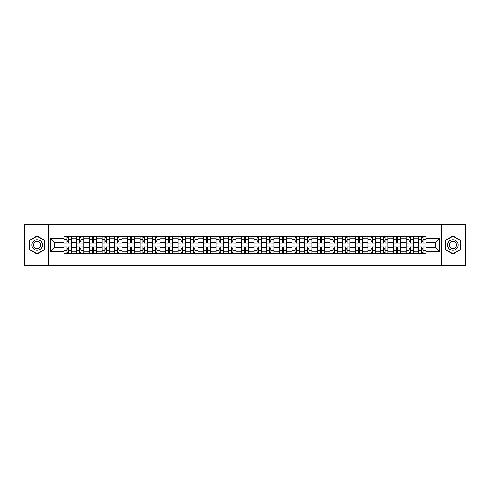 <?xml version="1.0" encoding="UTF-8"?>
<svg xmlns="http://www.w3.org/2000/svg" width="490" height="490" viewBox="0 0 490 490"><rect width="100%" height="100%" fill="white"/><g stroke="black" fill="none" stroke-linecap="round" stroke-linejoin="round"><path stroke-width="0.73" d="M441.3 265.304L465.5 265.304L465.5 224.696L24.5 224.696L24.5 265.304L441.3 265.304L441.3 224.696M76.642 253.728L76.642 238.746L71.283 238.746L71.283 253.728M71.283 238.746L71.283 236.272M76.642 238.746L76.642 236.272M83.949 236.272L83.949 253.728M89.309 253.728L89.309 236.272M96.622 236.272L96.622 253.728M101.981 253.728L101.981 236.272M109.288 236.272L109.288 253.728M114.648 253.728L114.648 236.272M121.961 236.272L121.961 253.728M127.32 253.728L127.32 236.272M134.628 236.272L134.628 253.728M139.987 253.728L139.987 236.272M147.3 236.272L147.3 253.728M152.66 253.728L152.66 236.272M159.967 236.272L159.967 253.728M165.326 253.728L165.326 236.272M172.639 236.272L172.639 253.728M177.999 253.728L177.999 236.272M185.306 236.272L185.306 253.728M190.665 253.728L190.665 236.272M197.978 236.272L197.978 253.728M203.338 253.728L203.338 236.272M210.645 236.272L210.645 253.728M216.004 253.728L216.004 236.272M223.318 236.272L223.318 253.728M228.677 253.728L228.677 236.272M235.984 236.272L235.984 253.728M241.343 253.728L241.343 236.272M248.657 236.272L248.657 253.728M254.016 253.728L254.016 236.272M261.323 236.272L261.323 253.728M266.683 253.728L266.683 236.272M273.996 236.272L273.996 253.728M279.355 253.728L279.355 236.272M286.662 236.272L286.662 253.728M292.022 253.728L292.022 236.272M299.335 236.272L299.335 253.728M304.694 253.728L304.694 236.272M312.001 236.272L312.001 253.728M317.361 253.728L317.361 236.272M324.674 236.272L324.674 253.728M330.033 253.728L330.033 236.272M337.341 236.272L337.341 253.728M342.7 253.728L342.7 236.272M350.013 236.272L350.013 253.728M355.373 253.728L355.373 236.272M362.68 236.272L362.68 253.728M368.039 253.728L368.039 236.272M375.352 236.272L375.352 253.728M380.712 253.728L380.712 236.272M388.019 236.272L388.019 253.728M393.378 253.728L393.378 236.272M400.691 236.272L400.691 253.728M406.051 253.728L406.051 236.272M413.358 236.272L413.358 253.728M418.717 253.728L418.717 236.272M418.717 247.517L413.358 247.517M406.051 247.517L400.691 247.517M393.378 247.517L388.019 247.517M380.712 247.517L375.352 247.517M368.039 247.517L362.68 247.517M355.373 247.517L350.013 247.517M342.7 247.517L337.341 247.517M330.033 247.517L324.674 247.517M317.361 247.517L312.001 247.517M304.694 247.517L299.335 247.517M292.022 247.517L286.662 247.517M279.355 247.517L273.996 247.517M266.683 247.517L261.323 247.517M254.016 247.517L248.657 247.517M241.343 247.517L235.984 247.517M228.677 247.517L223.318 247.517M216.004 247.517L210.645 247.517M203.338 247.517L197.978 247.517M190.665 247.517L185.306 247.517M177.999 247.517L172.639 247.517M165.326 247.517L159.967 247.517M152.66 247.517L147.3 247.517M139.987 247.517L134.628 247.517M127.32 247.517L121.961 247.517M114.648 247.517L109.288 247.517M101.981 247.517L96.622 247.517M89.309 247.517L83.949 247.517M76.642 247.517L71.283 247.517M418.717 242.483L413.358 242.483M406.051 242.483L400.691 242.483M393.378 242.483L388.019 242.483M380.712 242.483L375.352 242.483M368.039 242.483L362.68 242.483M355.373 242.483L350.013 242.483M342.7 242.483L337.341 242.483M330.033 242.483L324.674 242.483M317.361 242.483L312.001 242.483M304.694 242.483L299.335 242.483M292.022 242.483L286.662 242.483M279.355 242.483L273.996 242.483M266.683 242.483L261.323 242.483M254.016 242.483L248.657 242.483M241.343 242.483L235.984 242.483M228.677 242.483L223.318 242.483M216.004 242.483L210.645 242.483M203.338 242.483L197.978 242.483M190.665 242.483L185.306 242.483M177.999 242.483L172.639 242.483M165.326 242.483L159.967 242.483M152.66 242.483L147.3 242.483M139.987 242.483L134.628 242.483M127.32 242.483L121.961 242.483M114.648 242.483L109.288 242.483M101.981 242.483L96.622 242.483M89.309 242.483L83.949 242.483M76.642 242.483L71.283 242.483M54.629 247.517L63.97 247.517L63.97 242.483L54.629 242.483L54.629 247.517L50.329 251.823L50.329 238.177L63.97 238.177L63.97 242.483M426.031 242.483L426.031 247.517L435.371 247.517L435.371 242.483L426.031 242.483L426.031 236.272L63.97 236.272L63.97 238.177M426.031 238.177L439.671 238.177L439.671 251.823L426.031 251.823L426.031 247.517M63.97 247.517L63.97 253.728L426.031 253.728L426.031 251.823M63.97 251.823L50.329 251.823M48.7 265.304L48.7 224.696M44.927 240.474L37.087 235.947L29.253 240.474L29.253 249.526L37.087 254.053L44.927 249.526L44.927 240.474M460.747 240.474L452.913 235.947L445.073 240.474L445.073 249.526L452.913 254.053L460.747 249.526L460.747 240.474M68.275 252.515L66.977 252.515M66.977 237.485L68.275 237.485M80.942 252.515L79.643 252.515M79.643 237.485L80.942 237.485M93.615 252.515L92.316 252.515M92.316 237.485L93.615 237.485M106.281 252.515L104.983 252.515M104.983 237.485L106.281 237.485M118.954 252.515L117.655 252.515M117.655 237.485L118.954 237.485M131.626 252.515L130.322 252.515M130.322 237.485L131.626 237.485M144.293 252.515L142.994 252.515M142.994 237.485L144.293 237.485M156.965 252.515L155.661 252.515M155.661 237.485L156.965 237.485M169.632 252.515L168.333 252.515M168.333 237.485L169.632 237.485M182.305 252.515L181 252.515M181 237.485L182.305 237.485M194.971 252.515L193.673 252.515M193.673 237.485L194.971 237.485M207.644 252.515L206.339 252.515M206.339 237.485L207.644 237.485M220.31 252.515L219.012 252.515M219.012 237.485L220.31 237.485M232.983 252.515L231.678 252.515M231.678 237.485L232.983 237.485M245.649 252.515L244.351 252.515M244.351 237.485L245.649 237.485M258.322 252.515L257.017 252.515M257.017 237.485L258.322 237.485M270.988 252.515L269.69 252.515M269.69 237.485L270.988 237.485M283.661 252.515L282.356 252.515M282.356 237.485L283.661 237.485M296.328 252.515L295.029 252.515M295.029 237.485L296.328 237.485M309 252.515L307.696 252.515M307.696 237.485L309 237.485M321.667 252.515L320.368 252.515M320.368 237.485L321.667 237.485M334.339 252.515L333.035 252.515M333.035 237.485L334.339 237.485M347.006 252.515L345.707 252.515M345.707 237.485L347.006 237.485M359.678 252.515L358.374 252.515M358.374 237.485L359.678 237.485M372.345 252.515L371.046 252.515M371.046 237.485L372.345 237.485M385.018 252.515L383.719 252.515M383.719 237.485L385.018 237.485M397.684 252.515L396.386 252.515M396.386 237.485L397.684 237.485M410.357 252.515L409.058 252.515M409.058 237.485L410.357 237.485M423.023 252.515L421.725 252.515M421.725 237.485L423.023 237.485M50.329 238.177L54.629 242.483M435.371 247.517L439.671 251.823M435.371 242.483L439.671 238.177M71.24 253.728L71.24 243.089L68.275 243.089L68.275 236.272M66.977 236.272L66.977 243.089L64.012 243.089L64.012 236.272M71.24 243.089L71.24 236.272M64.012 253.728L64.012 246.911L66.977 246.911L66.977 253.728M68.275 253.728L68.275 246.911L71.24 246.911M66.977 241.307L68.275 241.307M64.012 246.911L64.012 243.089M68.275 248.693L66.977 248.693M68.275 252.675L66.977 252.675M66.977 249.753L68.275 249.753M68.275 240.247L66.977 240.247M66.977 237.325L68.275 237.325M32.518 247.64A5.28 5.28 0 0 0 39.727 249.569A5.28 5.28 0 0 0 41.662 242.36A5.28 5.28 0 0 0 34.447 240.431A5.28 5.28 0 0 0 32.518 247.64M33.957 246.807A3.614 3.614 0 0 0 38.894 248.13A3.614 3.614 0 0 0 40.217 243.193A3.614 3.614 0 0 0 35.28 241.87A3.614 3.614 0 0 0 33.957 246.807M37.087 236.229L44.682 240.614L44.682 249.386L37.087 253.771L29.492 249.386L29.492 240.614L37.087 236.229M448.338 247.64A5.28 5.28 0 0 0 455.553 249.569A5.28 5.28 0 0 0 457.482 242.36A5.28 5.28 0 0 0 450.273 240.431A5.28 5.28 0 0 0 448.338 247.64M449.783 246.807A3.614 3.614 0 0 0 454.72 248.13A3.614 3.614 0 0 0 456.043 243.193A3.614 3.614 0 0 0 451.106 241.87A3.614 3.614 0 0 0 449.783 246.807M452.913 236.229L460.508 240.614L460.508 249.386L452.913 253.771L445.318 249.386L445.318 240.614L452.913 236.229M83.906 253.728L83.906 243.089L80.942 243.089L80.942 236.272M79.643 236.272L79.643 243.089L76.679 243.089L76.679 236.272M83.906 243.089L83.906 236.272M76.679 253.728L76.679 246.911L79.643 246.911L79.643 253.728M80.942 253.728L80.942 246.911L83.906 246.911M79.643 241.307L80.942 241.307M76.679 246.911L76.679 243.089M80.942 248.693L79.643 248.693M80.942 252.675L79.643 252.675M79.643 249.753L80.942 249.753M80.942 240.247L79.643 240.247M79.643 237.325L80.942 237.325M96.579 253.728L96.579 243.089L93.615 243.089L93.615 236.272M92.316 236.272L92.316 243.089L89.352 243.089L89.352 236.272M96.579 243.089L96.579 236.272M89.352 253.728L89.352 246.911L92.316 246.911L92.316 253.728M93.615 253.728L93.615 246.911L96.579 246.911M92.316 241.307L93.615 241.307M89.352 246.911L89.352 243.089M93.615 248.693L92.316 248.693M93.615 252.675L92.316 252.675M92.316 249.753L93.615 249.753M93.615 240.247L92.316 240.247M92.316 237.325L93.615 237.325M109.246 253.728L109.246 243.089L106.281 243.089L106.281 236.272M104.983 236.272L104.983 243.089L102.018 243.089L102.018 236.272M109.246 243.089L109.246 236.272M102.018 253.728L102.018 246.911L104.983 246.911L104.983 253.728M106.281 253.728L106.281 246.911L109.246 246.911M104.983 241.307L106.281 241.307M102.018 246.911L102.018 243.089M106.281 248.693L104.983 248.693M106.281 252.675L104.983 252.675M104.983 249.753L106.281 249.753M106.281 240.247L104.983 240.247M104.983 237.325L106.281 237.325M121.918 253.728L121.918 243.089L118.954 243.089L118.954 236.272M117.655 236.272L117.655 243.089L114.691 243.089L114.691 236.272M121.918 243.089L121.918 236.272M114.691 253.728L114.691 246.911L117.655 246.911L117.655 253.728M118.954 253.728L118.954 246.911L121.918 246.911M117.655 241.307L118.954 241.307M114.691 246.911L114.691 243.089M118.954 248.693L117.655 248.693M118.954 252.675L117.655 252.675M117.655 249.753L118.954 249.753M118.954 240.247L117.655 240.247M117.655 237.325L118.954 237.325M134.585 253.728L134.585 243.089L131.626 243.089L131.626 236.272M130.322 236.272L130.322 243.089L127.357 243.089L127.357 236.272M134.585 243.089L134.585 236.272M127.357 253.728L127.357 246.911L130.322 246.911L130.322 253.728M131.626 253.728L131.626 246.911L134.585 246.911M130.322 241.307L131.626 241.307M127.357 246.911L127.357 243.089M131.626 248.693L130.322 248.693M131.626 252.675L130.322 252.675M130.322 249.753L131.626 249.753M131.626 240.247L130.322 240.247M130.322 237.325L131.626 237.325M147.257 253.728L147.257 243.089L144.293 243.089L144.293 236.272M142.994 236.272L142.994 243.089L140.03 243.089L140.03 236.272M147.257 243.089L147.257 236.272M140.03 253.728L140.03 246.911L142.994 246.911L142.994 253.728M144.293 253.728L144.293 246.911L147.257 246.911M142.994 241.307L144.293 241.307M140.03 246.911L140.03 243.089M144.293 248.693L142.994 248.693M144.293 252.675L142.994 252.675M142.994 249.753L144.293 249.753M144.293 240.247L142.994 240.247M142.994 237.325L144.293 237.325M159.924 253.728L159.924 243.089L156.965 243.089L156.965 236.272M155.661 236.272L155.661 243.089L152.696 243.089L152.696 236.272M159.924 243.089L159.924 236.272M152.696 253.728L152.696 246.911L155.661 246.911L155.661 253.728M156.965 253.728L156.965 246.911L159.924 246.911M155.661 241.307L156.965 241.307M152.696 246.911L152.696 243.089M156.965 248.693L155.661 248.693M156.965 252.675L155.661 252.675M155.661 249.753L156.965 249.753M156.965 240.247L155.661 240.247M155.661 237.325L156.965 237.325M172.596 253.728L172.596 243.089L169.632 243.089L169.632 236.272M168.333 236.272L168.333 243.089L165.369 243.089L165.369 236.272M172.596 243.089L172.596 236.272M165.369 253.728L165.369 246.911L168.333 246.911L168.333 253.728M169.632 253.728L169.632 246.911L172.596 246.911M168.333 241.307L169.632 241.307M165.369 246.911L165.369 243.089M169.632 248.693L168.333 248.693M169.632 252.675L168.333 252.675M168.333 249.753L169.632 249.753M169.632 240.247L168.333 240.247M168.333 237.325L169.632 237.325M185.269 253.728L185.269 243.089L182.305 243.089L182.305 236.272M181 236.272L181 243.089L178.035 243.089L178.035 236.272M185.269 243.089L185.269 236.272M178.035 253.728L178.035 246.911L181 246.911L181 253.728M182.305 253.728L182.305 246.911L185.269 246.911M181 241.307L182.305 241.307M178.035 246.911L178.035 243.089M182.305 248.693L181 248.693M182.305 252.675L181 252.675M181 249.753L182.305 249.753M182.305 240.247L181 240.247M181 237.325L182.305 237.325M197.936 253.728L197.936 243.089L194.971 243.089L194.971 236.272M193.673 236.272L193.673 243.089L190.708 243.089L190.708 236.272M197.936 243.089L197.936 236.272M190.708 253.728L190.708 246.911L193.673 246.911L193.673 253.728M194.971 253.728L194.971 246.911L197.936 246.911M193.673 241.307L194.971 241.307M190.708 246.911L190.708 243.089M194.971 248.693L193.673 248.693M194.971 252.675L193.673 252.675M193.673 249.753L194.971 249.753M194.971 240.247L193.673 240.247M193.673 237.325L194.971 237.325M210.608 253.728L210.608 243.089L207.644 243.089L207.644 236.272M206.339 236.272L206.339 243.089L203.375 243.089L203.375 236.272M210.608 243.089L210.608 236.272M203.375 253.728L203.375 246.911L206.339 246.911L206.339 253.728M207.644 253.728L207.644 246.911L210.608 246.911M206.339 241.307L207.644 241.307M203.375 246.911L203.375 243.089M207.644 248.693L206.339 248.693M207.644 252.675L206.339 252.675M206.339 249.753L207.644 249.753M207.644 240.247L206.339 240.247M206.339 237.325L207.644 237.325M223.275 253.728L223.275 243.089L220.31 243.089L220.31 236.272M219.012 236.272L219.012 243.089L216.047 243.089L216.047 236.272M223.275 243.089L223.275 236.272M216.047 253.728L216.047 246.911L219.012 246.911L219.012 253.728M220.31 253.728L220.31 246.911L223.275 246.911M219.012 241.307L220.31 241.307M216.047 246.911L216.047 243.089M220.31 248.693L219.012 248.693M220.31 252.675L219.012 252.675M219.012 249.753L220.31 249.753M220.31 240.247L219.012 240.247M219.012 237.325L220.31 237.325M235.947 253.728L235.947 243.089L232.983 243.089L232.983 236.272M231.678 236.272L231.678 243.089L228.714 243.089L228.714 236.272M235.947 243.089L235.947 236.272M228.714 253.728L228.714 246.911L231.678 246.911L231.678 253.728M232.983 253.728L232.983 246.911L235.947 246.911M231.678 241.307L232.983 241.307M228.714 246.911L228.714 243.089M232.983 248.693L231.678 248.693M232.983 252.675L231.678 252.675M231.678 249.753L232.983 249.753M232.983 240.247L231.678 240.247M231.678 237.325L232.983 237.325M248.614 253.728L248.614 243.089L245.649 243.089L245.649 236.272M244.351 236.272L244.351 243.089L241.386 243.089L241.386 236.272M248.614 243.089L248.614 236.272M241.386 253.728L241.386 246.911L244.351 246.911L244.351 253.728M245.649 253.728L245.649 246.911L248.614 246.911M244.351 241.307L245.649 241.307M241.386 246.911L241.386 243.089M245.649 248.693L244.351 248.693M245.649 252.675L244.351 252.675M244.351 249.753L245.649 249.753M245.649 240.247L244.351 240.247M244.351 237.325L245.649 237.325M261.286 253.728L261.286 243.089L258.322 243.089L258.322 236.272M257.017 236.272L257.017 243.089L254.053 243.089L254.053 236.272M261.286 243.089L261.286 236.272M254.053 253.728L254.053 246.911L257.017 246.911L257.017 253.728M258.322 253.728L258.322 246.911L261.286 246.911M257.017 241.307L258.322 241.307M254.053 246.911L254.053 243.089M258.322 248.693L257.017 248.693M258.322 252.675L257.017 252.675M257.017 249.753L258.322 249.753M258.322 240.247L257.017 240.247M257.017 237.325L258.322 237.325M273.953 253.728L273.953 243.089L270.988 243.089L270.988 236.272M269.69 236.272L269.69 243.089L266.725 243.089L266.725 236.272M273.953 243.089L273.953 236.272M266.725 253.728L266.725 246.911L269.69 246.911L269.69 253.728M270.988 253.728L270.988 246.911L273.953 246.911M269.69 241.307L270.988 241.307M266.725 246.911L266.725 243.089M270.988 248.693L269.69 248.693M270.988 252.675L269.69 252.675M269.69 249.753L270.988 249.753M270.988 240.247L269.69 240.247M269.69 237.325L270.988 237.325M286.625 253.728L286.625 243.089L283.661 243.089L283.661 236.272M282.356 236.272L282.356 243.089L279.392 243.089L279.392 236.272M286.625 243.089L286.625 236.272M279.392 253.728L279.392 246.911L282.356 246.911L282.356 253.728M283.661 253.728L283.661 246.911L286.625 246.911M282.356 241.307L283.661 241.307M279.392 246.911L279.392 243.089M283.661 248.693L282.356 248.693M283.661 252.675L282.356 252.675M282.356 249.753L283.661 249.753M283.661 240.247L282.356 240.247M282.356 237.325L283.661 237.325M299.292 253.728L299.292 243.089L296.328 243.089L296.328 236.272M295.029 236.272L295.029 243.089L292.065 243.089L292.065 236.272M299.292 243.089L299.292 236.272M292.065 253.728L292.065 246.911L295.029 246.911L295.029 253.728M296.328 253.728L296.328 246.911L299.292 246.911M295.029 241.307L296.328 241.307M292.065 246.911L292.065 243.089M296.328 248.693L295.029 248.693M296.328 252.675L295.029 252.675M295.029 249.753L296.328 249.753M296.328 240.247L295.029 240.247M295.029 237.325L296.328 237.325M311.965 253.728L311.965 243.089L309 243.089L309 236.272M307.696 236.272L307.696 243.089L304.731 243.089L304.731 236.272M311.965 243.089L311.965 236.272M304.731 253.728L304.731 246.911L307.696 246.911L307.696 253.728M309 253.728L309 246.911L311.965 246.911M307.696 241.307L309 241.307M304.731 246.911L304.731 243.089M309 248.693L307.696 248.693M309 252.675L307.696 252.675M307.696 249.753L309 249.753M309 240.247L307.696 240.247M307.696 237.325L309 237.325M324.631 253.728L324.631 243.089L321.667 243.089L321.667 236.272M320.368 236.272L320.368 243.089L317.404 243.089L317.404 236.272M324.631 243.089L324.631 236.272M317.404 253.728L317.404 246.911L320.368 246.911L320.368 253.728M321.667 253.728L321.667 246.911L324.631 246.911M320.368 241.307L321.667 241.307M317.404 246.911L317.404 243.089M321.667 248.693L320.368 248.693M321.667 252.675L320.368 252.675M320.368 249.753L321.667 249.753M321.667 240.247L320.368 240.247M320.368 237.325L321.667 237.325M337.304 253.728L337.304 243.089L334.339 243.089L334.339 236.272M333.035 236.272L333.035 243.089L330.076 243.089L330.076 236.272M337.304 243.089L337.304 236.272M330.076 253.728L330.076 246.911L333.035 246.911L333.035 253.728M334.339 253.728L334.339 246.911L337.304 246.911M333.035 241.307L334.339 241.307M330.076 246.911L330.076 243.089M334.339 248.693L333.035 248.693M334.339 252.675L333.035 252.675M333.035 249.753L334.339 249.753M334.339 240.247L333.035 240.247M333.035 237.325L334.339 237.325M349.97 253.728L349.97 243.089L347.006 243.089L347.006 236.272M345.707 236.272L345.707 243.089L342.743 243.089L342.743 236.272M349.97 243.089L349.97 236.272M342.743 253.728L342.743 246.911L345.707 246.911L345.707 253.728M347.006 253.728L347.006 246.911L349.97 246.911M345.707 241.307L347.006 241.307M342.743 246.911L342.743 243.089M347.006 248.693L345.707 248.693M347.006 252.675L345.707 252.675M345.707 249.753L347.006 249.753M347.006 240.247L345.707 240.247M345.707 237.325L347.006 237.325M362.643 253.728L362.643 243.089L359.678 243.089L359.678 236.272M358.374 236.272L358.374 243.089L355.415 243.089L355.415 236.272M362.643 243.089L362.643 236.272M355.415 253.728L355.415 246.911L358.374 246.911L358.374 253.728M359.678 253.728L359.678 246.911L362.643 246.911M358.374 241.307L359.678 241.307M355.415 246.911L355.415 243.089M359.678 248.693L358.374 248.693M359.678 252.675L358.374 252.675M358.374 249.753L359.678 249.753M359.678 240.247L358.374 240.247M358.374 237.325L359.678 237.325M375.309 253.728L375.309 243.089L372.345 243.089L372.345 236.272M371.046 236.272L371.046 243.089L368.082 243.089L368.082 236.272M375.309 243.089L375.309 236.272M368.082 253.728L368.082 246.911L371.046 246.911L371.046 253.728M372.345 253.728L372.345 246.911L375.309 246.911M371.046 241.307L372.345 241.307M368.082 246.911L368.082 243.089M372.345 248.693L371.046 248.693M372.345 252.675L371.046 252.675M371.046 249.753L372.345 249.753M372.345 240.247L371.046 240.247M371.046 237.325L372.345 237.325M387.982 253.728L387.982 243.089L385.018 243.089L385.018 236.272M383.719 236.272L383.719 243.089L380.755 243.089L380.755 236.272M387.982 243.089L387.982 236.272M380.755 253.728L380.755 246.911L383.719 246.911L383.719 253.728M385.018 253.728L385.018 246.911L387.982 246.911M383.719 241.307L385.018 241.307M380.755 246.911L380.755 243.089M385.018 248.693L383.719 248.693M385.018 252.675L383.719 252.675M383.719 249.753L385.018 249.753M385.018 240.247L383.719 240.247M383.719 237.325L385.018 237.325M400.649 253.728L400.649 243.089L397.684 243.089L397.684 236.272M396.386 236.272L396.386 243.089L393.421 243.089L393.421 236.272M400.649 243.089L400.649 236.272M393.421 253.728L393.421 246.911L396.386 246.911L396.386 253.728M397.684 253.728L397.684 246.911L400.649 246.911M396.386 241.307L397.684 241.307M393.421 246.911L393.421 243.089M397.684 248.693L396.386 248.693M397.684 252.675L396.386 252.675M396.386 249.753L397.684 249.753M397.684 240.247L396.386 240.247M396.386 237.325L397.684 237.325M413.321 253.728L413.321 243.089L410.357 243.089L410.357 236.272M409.058 236.272L409.058 243.089L406.094 243.089L406.094 236.272M413.321 243.089L413.321 236.272M406.094 253.728L406.094 246.911L409.058 246.911L409.058 253.728M410.357 253.728L410.357 246.911L413.321 246.911M409.058 241.307L410.357 241.307M406.094 246.911L406.094 243.089M410.357 248.693L409.058 248.693M410.357 252.675L409.058 252.675M409.058 249.753L410.357 249.753M410.357 240.247L409.058 240.247M409.058 237.325L410.357 237.325M425.988 253.728L425.988 243.089L423.023 243.089L423.023 236.272M421.725 236.272L421.725 243.089L418.76 243.089L418.76 236.272M425.988 243.089L425.988 236.272M418.76 253.728L418.76 246.911L421.725 246.911L421.725 253.728M423.023 253.728L423.023 246.911L425.988 246.911M421.725 241.307L423.023 241.307M418.76 246.911L418.76 243.089M423.023 248.693L421.725 248.693M423.023 252.675L421.725 252.675M421.725 249.753L423.023 249.753M423.023 240.247L421.725 240.247M421.725 237.325L423.023 237.325M406.051 238.746L400.691 238.746M393.378 238.746L388.019 238.746M380.712 238.746L375.352 238.746M368.039 238.746L362.68 238.746M355.373 238.746L350.013 238.746M342.7 238.746L337.341 238.746M330.033 238.746L324.674 238.746M317.361 238.746L312.001 238.746M304.694 238.746L299.335 238.746M292.022 238.746L286.662 238.746M279.355 238.746L273.996 238.746M266.683 238.746L261.323 238.746M254.016 238.746L248.657 238.746M241.343 238.746L235.984 238.746M228.677 238.746L223.318 238.746M216.004 238.746L210.645 238.746M203.338 238.746L197.978 238.746M190.665 238.746L185.306 238.746M177.999 238.746L172.639 238.746M165.326 238.746L159.967 238.746M152.66 238.746L147.3 238.746M139.987 238.746L134.628 238.746M127.32 238.746L121.961 238.746M114.648 238.746L109.288 238.746M101.981 238.746L96.622 238.746M89.309 238.746L83.949 238.746M418.717 238.746L413.358 238.746M406.051 251.254L400.691 251.254M393.378 251.254L388.019 251.254M380.712 251.254L375.352 251.254M368.039 251.254L362.68 251.254M355.373 251.254L350.013 251.254M342.7 251.254L337.341 251.254M330.033 251.254L324.674 251.254M317.361 251.254L312.001 251.254M304.694 251.254L299.335 251.254M292.022 251.254L286.662 251.254M279.355 251.254L273.996 251.254M266.683 251.254L261.323 251.254M254.016 251.254L248.657 251.254M241.343 251.254L235.984 251.254M228.677 251.254L223.318 251.254M216.004 251.254L210.645 251.254M203.338 251.254L197.978 251.254M190.665 251.254L185.306 251.254M177.999 251.254L172.639 251.254M165.326 251.254L159.967 251.254M152.66 251.254L147.3 251.254M139.987 251.254L134.628 251.254M127.32 251.254L121.961 251.254M114.648 251.254L109.288 251.254M101.981 251.254L96.622 251.254M89.309 251.254L83.949 251.254M76.642 251.254L71.283 251.254M418.717 251.254L413.358 251.254M71.24 239.071L68.275 239.071M66.977 239.071L64.012 239.071M66.977 239.181L64.012 239.181M66.977 250.819L64.012 250.819M66.977 250.929L64.012 250.929M71.24 250.929L68.275 250.929M71.24 239.181L68.275 239.181M71.24 250.819L68.275 250.819M83.906 239.071L80.942 239.071M79.643 239.071L76.679 239.071M79.643 239.181L76.679 239.181M79.643 250.819L76.679 250.819M79.643 250.929L76.679 250.929M83.906 250.929L80.942 250.929M83.906 239.181L80.942 239.181M83.906 250.819L80.942 250.819M96.579 239.071L93.615 239.071M92.316 239.071L89.352 239.071M92.316 239.181L89.352 239.181M92.316 250.819L89.352 250.819M92.316 250.929L89.352 250.929M96.579 250.929L93.615 250.929M96.579 239.181L93.615 239.181M96.579 250.819L93.615 250.819M109.246 239.071L106.281 239.071M104.983 239.071L102.018 239.071M104.983 239.181L102.018 239.181M104.983 250.819L102.018 250.819M104.983 250.929L102.018 250.929M109.246 250.929L106.281 250.929M109.246 239.181L106.281 239.181M109.246 250.819L106.281 250.819M121.918 239.071L118.954 239.071M117.655 239.071L114.691 239.071M117.655 239.181L114.691 239.181M117.655 250.819L114.691 250.819M117.655 250.929L114.691 250.929M121.918 250.929L118.954 250.929M121.918 239.181L118.954 239.181M121.918 250.819L118.954 250.819M134.585 239.071L131.626 239.071M130.322 239.071L127.357 239.071M130.322 239.181L127.357 239.181M130.322 250.819L127.357 250.819M130.322 250.929L127.357 250.929M134.585 250.929L131.626 250.929M134.585 239.181L131.626 239.181M134.585 250.819L131.626 250.819M147.257 239.071L144.293 239.071M142.994 239.071L140.03 239.071M142.994 239.181L140.03 239.181M142.994 250.819L140.03 250.819M142.994 250.929L140.03 250.929M147.257 250.929L144.293 250.929M147.257 239.181L144.293 239.181M147.257 250.819L144.293 250.819M159.924 239.071L156.965 239.071M155.661 239.071L152.696 239.071M155.661 239.181L152.696 239.181M155.661 250.819L152.696 250.819M155.661 250.929L152.696 250.929M159.924 250.929L156.965 250.929M159.924 239.181L156.965 239.181M159.924 250.819L156.965 250.819M172.596 239.071L169.632 239.071M168.333 239.071L165.369 239.071M168.333 239.181L165.369 239.181M168.333 250.819L165.369 250.819M168.333 250.929L165.369 250.929M172.596 250.929L169.632 250.929M172.596 239.181L169.632 239.181M172.596 250.819L169.632 250.819M185.269 239.071L182.305 239.071M181 239.071L178.035 239.071M181 239.181L178.035 239.181M181 250.819L178.035 250.819M181 250.929L178.035 250.929M185.269 250.929L182.305 250.929M185.269 239.181L182.305 239.181M185.269 250.819L182.305 250.819M197.936 239.071L194.971 239.071M193.673 239.071L190.708 239.071M193.673 239.181L190.708 239.181M193.673 250.819L190.708 250.819M193.673 250.929L190.708 250.929M197.936 250.929L194.971 250.929M197.936 239.181L194.971 239.181M197.936 250.819L194.971 250.819M210.608 239.071L207.644 239.071M206.339 239.071L203.375 239.071M206.339 239.181L203.375 239.181M206.339 250.819L203.375 250.819M206.339 250.929L203.375 250.929M210.608 250.929L207.644 250.929M210.608 239.181L207.644 239.181M210.608 250.819L207.644 250.819M223.275 239.071L220.31 239.071M219.012 239.071L216.047 239.071M219.012 239.181L216.047 239.181M219.012 250.819L216.047 250.819M219.012 250.929L216.047 250.929M223.275 250.929L220.31 250.929M223.275 239.181L220.31 239.181M223.275 250.819L220.31 250.819M235.947 239.071L232.983 239.071M231.678 239.071L228.714 239.071M231.678 239.181L228.714 239.181M231.678 250.819L228.714 250.819M231.678 250.929L228.714 250.929M235.947 250.929L232.983 250.929M235.947 239.181L232.983 239.181M235.947 250.819L232.983 250.819M248.614 239.071L245.649 239.071M244.351 239.071L241.386 239.071M244.351 239.181L241.386 239.181M244.351 250.819L241.386 250.819M244.351 250.929L241.386 250.929M248.614 250.929L245.649 250.929M248.614 239.181L245.649 239.181M248.614 250.819L245.649 250.819M261.286 239.071L258.322 239.071M257.017 239.071L254.053 239.071M257.017 239.181L254.053 239.181M257.017 250.819L254.053 250.819M257.017 250.929L254.053 250.929M261.286 250.929L258.322 250.929M261.286 239.181L258.322 239.181M261.286 250.819L258.322 250.819M273.953 239.071L270.988 239.071M269.69 239.071L266.725 239.071M269.69 239.181L266.725 239.181M269.69 250.819L266.725 250.819M269.69 250.929L266.725 250.929M273.953 250.929L270.988 250.929M273.953 239.181L270.988 239.181M273.953 250.819L270.988 250.819M286.625 239.071L283.661 239.071M282.356 239.071L279.392 239.071M282.356 239.181L279.392 239.181M282.356 250.819L279.392 250.819M282.356 250.929L279.392 250.929M286.625 250.929L283.661 250.929M286.625 239.181L283.661 239.181M286.625 250.819L283.661 250.819M299.292 239.071L296.328 239.071M295.029 239.071L292.065 239.071M295.029 239.181L292.065 239.181M295.029 250.819L292.065 250.819M295.029 250.929L292.065 250.929M299.292 250.929L296.328 250.929M299.292 239.181L296.328 239.181M299.292 250.819L296.328 250.819M311.965 239.071L309 239.071M307.696 239.071L304.731 239.071M307.696 239.181L304.731 239.181M307.696 250.819L304.731 250.819M307.696 250.929L304.731 250.929M311.965 250.929L309 250.929M311.965 239.181L309 239.181M311.965 250.819L309 250.819M324.631 239.071L321.667 239.071M320.368 239.071L317.404 239.071M320.368 239.181L317.404 239.181M320.368 250.819L317.404 250.819M320.368 250.929L317.404 250.929M324.631 250.929L321.667 250.929M324.631 239.181L321.667 239.181M324.631 250.819L321.667 250.819M337.304 239.071L334.339 239.071M333.035 239.071L330.076 239.071M333.035 239.181L330.076 239.181M333.035 250.819L330.076 250.819M333.035 250.929L330.076 250.929M337.304 250.929L334.339 250.929M337.304 239.181L334.339 239.181M337.304 250.819L334.339 250.819M349.97 239.071L347.006 239.071M345.707 239.071L342.743 239.071M345.707 239.181L342.743 239.181M345.707 250.819L342.743 250.819M345.707 250.929L342.743 250.929M349.97 250.929L347.006 250.929M349.97 239.181L347.006 239.181M349.97 250.819L347.006 250.819M362.643 239.071L359.678 239.071M358.374 239.071L355.415 239.071M358.374 239.181L355.415 239.181M358.374 250.819L355.415 250.819M358.374 250.929L355.415 250.929M362.643 250.929L359.678 250.929M362.643 239.181L359.678 239.181M362.643 250.819L359.678 250.819M375.309 239.071L372.345 239.071M371.046 239.071L368.082 239.071M371.046 239.181L368.082 239.181M371.046 250.819L368.082 250.819M371.046 250.929L368.082 250.929M375.309 250.929L372.345 250.929M375.309 239.181L372.345 239.181M375.309 250.819L372.345 250.819M387.982 239.071L385.018 239.071M383.719 239.071L380.755 239.071M383.719 239.181L380.755 239.181M383.719 250.819L380.755 250.819M383.719 250.929L380.755 250.929M387.982 250.929L385.018 250.929M387.982 239.181L385.018 239.181M387.982 250.819L385.018 250.819M400.649 239.071L397.684 239.071M396.386 239.071L393.421 239.071M396.386 239.181L393.421 239.181M396.386 250.819L393.421 250.819M396.386 250.929L393.421 250.929M400.649 250.929L397.684 250.929M400.649 239.181L397.684 239.181M400.649 250.819L397.684 250.819M413.321 239.071L410.357 239.071M409.058 239.071L406.094 239.071M409.058 239.181L406.094 239.181M409.058 250.819L406.094 250.819M409.058 250.929L406.094 250.929M413.321 250.929L410.357 250.929M413.321 239.181L410.357 239.181M413.321 250.819L410.357 250.819M425.988 239.071L423.023 239.071M421.725 239.071L418.76 239.071M421.725 239.181L418.76 239.181M421.725 250.819L418.76 250.819M421.725 250.929L418.76 250.929M425.988 250.929L423.023 250.929M425.988 239.181L423.023 239.181M425.988 250.819L423.023 250.819"/></g></svg>

